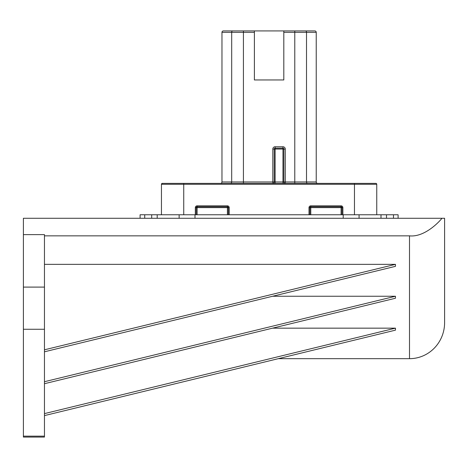 <?xml version="1.0" encoding="UTF-8"?>
<svg xmlns="http://www.w3.org/2000/svg" width="468" height="468" viewBox="0 0 468 468"><rect width="100%" height="100%" fill="white"/><g stroke="black" fill="none" stroke-linecap="round" stroke-linejoin="round"><path stroke-width="0.7" d="M444.6 253.375L444.6 218.275L441.88 218.275C441.388 219.387 425.558 237.586 409.5 235.849L44.46 235.849M44.46 264.35L395.46 264.35L395.46 266.345L44.46 351.796L44.46 381.707L395.46 296.25L395.46 298.245L44.46 383.701L44.46 413.613L395.46 328.156L395.46 330.151L44.46 415.602L44.46 437.071L23.4 437.071L23.4 329.256L44.46 329.256L44.46 349.807L395.46 264.35M272.61 296.25L395.46 296.25M272.61 328.156L395.46 328.156M444.6 218.275L444.6 322.633A36.042 35.1 90 0 1 409.5 358.675L278.296 358.675M23.4 287.095L44.46 287.095L44.46 234.626L23.4 234.626L23.4 329.256M44.46 287.095L44.46 329.256M144.729 218.275L144.729 214.765L140.096 214.765L140.096 218.275M144.729 214.765L393.471 214.765L393.471 218.275M393.471 214.765L398.104 214.765L398.104 218.275M195.326 214.765L195.326 207.634A1.784 1.784 0 0 1 197.11 205.85L227.419 205.85A1.784 1.784 0 0 1 229.203 207.634L228.314 207.634A0.889 0.889 0 0 0 227.419 206.739L227.419 207.634L228.314 207.634L228.314 214.765M227.419 205.85L227.419 206.739L197.11 206.739A0.889 0.889 0 0 0 196.215 207.634L196.215 214.765M308.997 214.765L308.997 207.634L310.781 207.634L310.781 206.739A0.889 0.889 0 0 0 309.886 207.634L309.886 214.765M308.997 207.634A1.784 1.784 0 0 1 310.781 205.85L310.781 206.739L341.09 206.739L341.09 207.634L341.985 207.634A0.889 0.889 0 0 0 341.09 206.739L341.09 205.85A1.784 1.784 0 0 1 342.874 207.634L342.874 214.765M161.448 184.275L376.752 184.275A0.889 0.889 0 0 0 375.862 183.38L162.337 183.38A0.889 0.889 0 0 0 161.448 184.275L161.448 214.765M254.387 30.929L283.813 30.929L283.813 79.964L254.387 79.964L254.387 30.929L223.371 30.929A1.404 1.404 0 0 0 221.967 32.333A1.404 1.404 0 0 1 223.371 30.929L243.424 30.929L243.424 32.333L254.387 32.333M283.813 32.333L294.776 32.333L294.776 181.976L283.854 181.976L283.854 149.058A0.889 0.889 0 0 0 282.964 148.169L275.12 148.169A0.889 0.889 0 0 0 274.225 149.058L274.225 181.976A1.404 1.404 0 0 1 272.821 183.38L272.821 181.976L243.424 181.976L243.424 32.333L231.689 32.333L231.689 181.976L221.967 181.976L221.967 32.333L231.689 32.333A1.404 0.918 90 0 1 232.614 30.929M285.258 149.058L282.964 149.058L282.964 181.976L283.854 181.976A1.404 1.404 0 0 0 285.258 183.38L285.258 149.058A2.293 2.293 0 0 0 282.964 146.765L275.12 146.765A2.293 2.293 0 0 0 272.821 149.058L272.821 181.976L275.12 181.976L275.12 149.058L272.821 149.058M316.233 32.333L316.233 181.976L306.511 181.976L306.511 32.333L316.233 32.333A1.404 1.404 0 0 0 314.829 30.929L294.776 30.929L314.829 30.929M376.494 183.643L376.746 184.14M161.454 184.14L162.337 183.38M305.586 30.929A1.404 0.918 -90 0 1 306.511 32.333L294.776 32.333L294.776 30.929L283.813 30.929M220.563 183.38A1.404 1.404 0 0 0 221.967 181.976A1.404 1.404 0 0 1 220.563 183.38M316.233 181.976A1.404 1.404 0 0 0 317.637 183.38M376.752 184.275L376.752 214.765M342.874 207.634L341.985 207.634L341.985 214.765M441.88 218.275L23.4 218.275L23.4 234.626M44.46 415.602L44.46 413.613M44.46 383.701L44.46 381.707M44.46 351.796L44.46 349.807M409.5 235.849L409.5 358.675M151.696 214.765L151.696 218.275M157.195 214.765L157.195 218.275M386.504 214.765L386.504 218.275M381.005 214.765L381.005 218.275M359.073 214.765L359.073 218.275M343.208 214.765L343.208 218.275M194.992 214.765L194.992 218.275M179.127 214.765L179.127 218.275M310.781 205.85L341.09 205.85M354.463 183.38L354.463 214.765M183.737 183.38L183.737 214.765M229.203 207.634L229.203 214.765M195.326 207.634L227.419 207.634L227.419 214.765M197.11 214.765L197.11 205.85M310.781 214.765L310.781 207.634L341.09 207.634L341.09 214.765M275.12 146.765L275.12 149.058L282.964 149.058L282.964 146.765M282.964 183.38L282.964 181.976L275.12 181.976L275.12 183.38M230.771 183.38A1.404 0.918 90 0 0 231.689 181.976L243.424 181.976L243.424 183.38M294.776 183.38L294.776 181.976L306.511 181.976A1.404 0.918 -90 0 0 307.429 183.38M44.46 436.153L23.4 436.153"/></g></svg>
